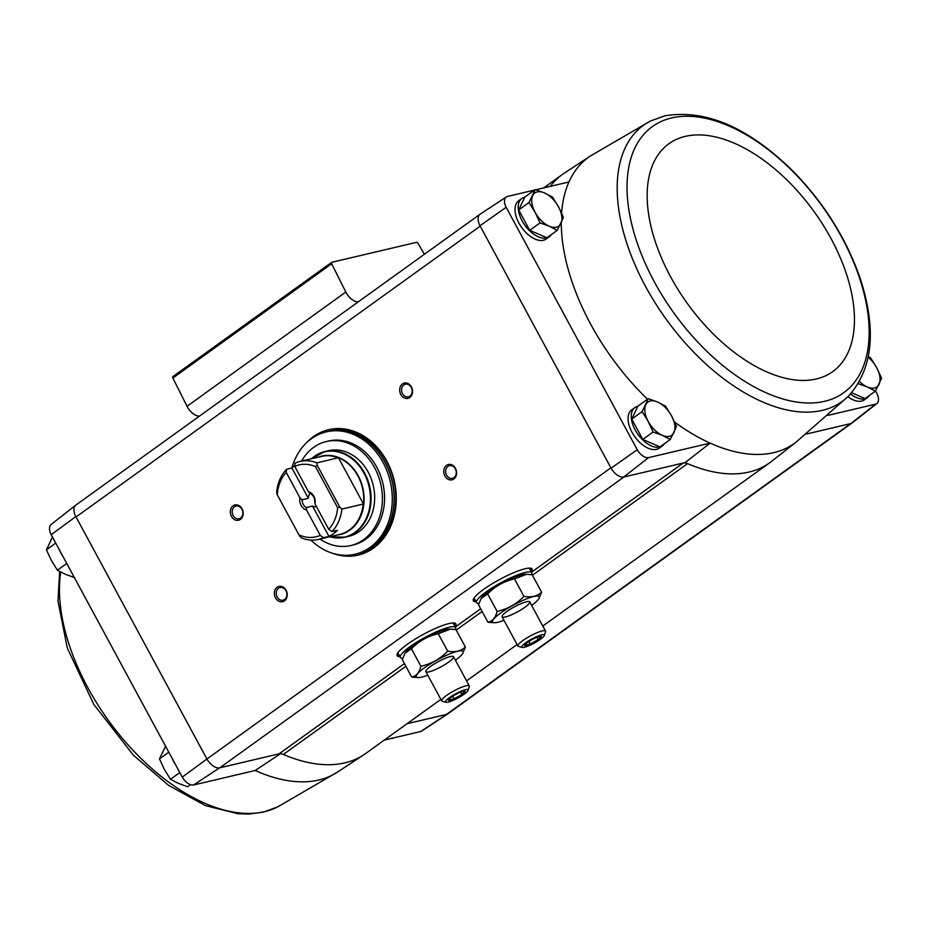 <?xml version="1.0" encoding="UTF-8"?>
<svg xmlns="http://www.w3.org/2000/svg" width="928" height="928" viewBox="0 0 928 928"><rect width="100%" height="100%" fill="white"/><g stroke="black" fill="none" stroke-linecap="round" stroke-linejoin="round"><path stroke-width="1.39" d="M76.084 504.913A12.574 7.018 54.3 0 0 75.76 505.145L51.133 524.482A11.264 6.276 54.3 0 0 51.191 534.69L182.259 777.107A11.264 6.276 54.3 0 0 193.534 785.007L255.177 770.495L280.987 753.397M384.296 740.092L420.697 731.519A11.264 6.276 54.3 0 0 421.648 731.067L447.806 713.876A12.574 7.018 -125.7 0 1 446.728 714.374L420.697 731.519M407.056 723.712L446.728 714.374M193.534 785.007L219.542 767.874L279.038 753.861A12.574 7.006 54.3 0 1 283.388 754.452A177.55 99.029 54.3 0 0 363.706 754.847A177.55 99.029 54.3 0 0 365.62 753.524L440.87 699.387M869.536 395.374A23.571 13.143 -125.7 0 1 867.506 397.555L864.339 399.84A23.571 13.143 -125.7 0 1 861.578 401.082A23.571 13.143 -125.7 0 1 847.902 396.697M827.95 415.373L875.672 404.132A11.264 6.276 54.3 0 0 876.867 403.518A11.264 6.276 54.3 0 0 876.809 393.31L875.533 390.943M806.084 434.095L850.895 423.551L875.672 404.132M534.516 190.078L507.303 196.481A11.264 6.276 54.3 0 0 506.352 196.933A11.264 6.276 54.3 0 0 506.166 207.315L637.234 449.72A11.264 6.276 54.3 0 0 648.51 457.632L623.709 477.05L683.205 463.037L685.154 462.573L710.152 443.108A176.239 98.298 54.3 0 0 796.27 441.972L771.644 461.309A177.55 99.029 54.3 0 1 769.788 462.712L542.799 626.029M648.51 457.632L710.152 443.108A176.239 98.298 54.3 0 1 674.633 422.112M535.839 189.764L568.957 181.969A176.239 98.298 54.3 0 0 561.591 213.069M648.278 398.68L637.942 406.116L631.759 419.062L642.779 439.443L659.982 446.878L670.318 439.443L662.29 435.313L653.115 432.007L648.173 421.405L642.095 411.626L648.278 398.68L657.453 401.986L665.48 406.116L671.559 415.895L676.5 426.497L670.318 439.443M851.637 392.764L865.082 398.576L875.417 391.14L867.39 387.011L858.214 383.705M535.212 189.567L524.877 197.003L518.694 209.948L529.714 230.33L546.928 237.777L557.252 230.341L549.225 226.212L540.05 222.894L535.108 212.303L529.03 202.513L535.212 189.567L544.388 192.885L552.415 197.014L558.505 206.793L563.435 217.396L557.252 230.341M850.64 423.609L446.472 714.432A12.574 7.006 54.3 0 0 447.946 713.771L851.916 423.087M75.76 505.145A12.574 7.018 54.3 0 0 75.829 516.571L206.724 758.64A12.574 7.006 54.3 0 0 219.785 767.816L623.952 476.992M479.857 214.368L75.887 505.052A12.574 7.006 54.3 0 0 76.038 516.954L480.205 226.13L611.088 468.199A12.574 7.018 -125.7 0 0 623.709 477.05M219.542 767.874A12.574 7.018 -125.7 0 1 206.921 759.023L182.259 777.107M610.891 467.816L206.921 759.023M399.864 656.572A33.42 6.241 -28.4 0 1 396.987 655.354A33.42 6.241 -28.4 0 1 423.528 634.276A33.42 6.241 -28.4 0 1 455.694 623.604A33.42 6.241 -28.4 0 1 455.149 626.678M476.076 601.727A33.42 6.241 -28.4 0 1 473.199 600.509A33.42 6.241 -28.4 0 1 499.74 579.432A33.42 6.241 -28.4 0 1 531.918 568.76A33.42 6.241 -28.4 0 1 531.361 571.834M51.191 534.69L75.829 516.571M306.194 443.074A64.426 52.096 76.7 0 1 328.698 429.676A64.426 52.096 76.7 0 1 394.168 480.449A64.426 52.096 76.7 0 1 358.231 555.095A64.426 52.096 76.7 0 1 332.108 553.146M444.883 475.994A7.853 6.357 76.7 0 1 449.639 464.394A7.853 6.357 76.7 0 1 455.996 476.157A7.853 6.357 76.7 0 1 444.883 475.994M275.512 597.864A7.853 6.357 76.7 0 1 280.268 586.276A7.853 6.357 76.7 0 1 286.624 598.038A7.853 6.357 76.7 0 1 275.512 597.864M231.455 516.397A7.853 6.357 76.7 0 1 236.211 504.809A7.853 6.357 76.7 0 1 242.579 516.56A7.853 6.357 76.7 0 1 231.455 516.397M400.826 394.528A7.853 6.357 76.7 0 1 405.594 382.928A7.853 6.357 76.7 0 1 411.951 394.69A7.853 6.357 76.7 0 1 400.826 394.528M551.371 234.575A23.571 13.143 -125.7 0 1 549.353 236.744L546.174 239.03A23.571 13.143 -125.7 0 1 543.425 240.271A23.571 13.143 -125.7 0 1 520.248 225.365A23.571 13.143 -125.7 0 1 518.648 200.773L521.814 198.488A23.571 13.143 -125.7 0 1 524.784 197.2M664.436 443.677A23.571 13.143 -125.7 0 1 662.418 445.858L659.24 448.143A23.571 13.143 -125.7 0 1 656.49 449.372A23.571 13.143 -125.7 0 1 633.314 434.478A23.571 13.143 -125.7 0 1 631.701 409.874L634.88 407.589A23.571 13.143 -125.7 0 1 637.849 406.313M561.254 222.732A176.239 98.298 54.3 0 0 647.524 399.214M876.867 403.518L852.24 422.855A12.574 7.018 -125.7 0 1 850.895 423.551M506.352 196.933L480.194 214.124A12.574 7.018 54.3 0 0 479.996 225.748L480.205 226.13A12.574 7.006 54.3 0 1 479.996 225.748L506.166 207.315M637.234 449.72L611.088 468.199M685.154 462.573A177.55 99.029 54.3 0 0 687.555 463.629A12.574 7.006 54.3 0 0 683.205 463.037L531.547 572.17M424.386 254.284L418.087 243.426A1.566 0.882 54.3 0 0 416.498 242.347L331.853 262.288A1.566 0.882 54.3 0 0 331.667 262.369A1.566 0.882 54.3 0 0 331.656 263.784L345.831 292.03A12.574 7.006 54.3 0 0 358.22 301.89M331.54 262.52L173.072 376.548A1.566 0.882 54.3 0 0 172.886 376.629A1.566 0.882 54.3 0 0 172.863 378.044L187.038 406.29A12.574 7.006 54.3 0 0 199.439 416.15M796.27 441.972L848.378 396.221A170.102 94.876 54.3 0 1 760.867 401.186A170.102 94.876 54.3 0 1 631.655 256.72A170.102 94.876 54.3 0 1 650.389 121.069L590.452 155.95L564.294 173.153A177.55 99.029 54.3 0 0 562.38 174.476A177.55 99.029 54.3 0 0 550.246 186.366M532.44 575.256L687.555 463.629A177.55 99.029 54.3 0 0 769.788 462.712M402.52 393.681A6.496 5.255 76.7 0 1 405.408 384.204A6.496 5.255 76.7 0 1 412.009 389.331A6.496 5.255 76.7 0 1 408.39 396.848A6.496 5.255 76.7 0 1 402.52 393.681M233.148 515.55A6.496 5.255 76.7 0 1 236.037 506.085A6.496 5.255 76.7 0 1 242.637 511.2A6.496 5.255 76.7 0 1 239.018 518.729A6.496 5.255 76.7 0 1 233.148 515.55M277.205 597.029A6.496 5.255 76.7 0 1 280.094 587.552A6.496 5.255 76.7 0 1 286.694 592.667A6.496 5.255 76.7 0 1 283.063 600.196A6.496 5.255 76.7 0 1 277.205 597.029M446.577 475.148A6.496 5.255 76.7 0 1 449.465 465.682A6.496 5.255 76.7 0 1 456.066 470.798A6.496 5.255 76.7 0 1 452.435 478.326A6.496 5.255 76.7 0 1 446.577 475.148M311.657 438.526A64.426 52.096 76.7 0 1 329.15 429.571M358.672 554.979A64.426 52.096 76.7 0 1 339.033 554.782M662.418 445.858A23.571 13.143 -125.7 0 1 659.657 447.087A23.571 13.143 -125.7 0 1 636.492 432.193A23.571 13.143 -125.7 0 1 634.88 407.589M867.506 397.555A23.571 13.143 -125.7 0 1 864.757 398.796A23.571 13.143 -125.7 0 1 850.535 393.994M549.353 236.744A23.571 13.143 -125.7 0 1 546.592 237.986A23.571 13.143 -125.7 0 1 523.427 223.08A23.571 13.143 -125.7 0 1 521.814 198.488M518.694 209.948L529.03 202.513M529.714 230.33L540.05 222.894M535.108 212.303A20.428 11.391 -125.7 0 1 532.695 195.634A20.428 11.391 -125.7 0 1 544.388 192.885A20.428 11.391 -125.7 0 1 558.505 206.793A20.428 11.391 -125.7 0 1 560.918 223.451A20.428 11.391 -125.7 0 1 549.225 226.212A20.428 11.391 -125.7 0 1 535.108 212.303M868.341 356.538L870.58 357.814L876.658 367.604L881.6 378.195L875.417 391.14M868.202 357.234A20.428 11.391 -125.7 0 1 876.658 367.604A20.428 11.391 -125.7 0 1 879.083 384.262A20.428 11.391 -125.7 0 1 867.39 387.011A20.428 11.391 -125.7 0 1 859.537 381.489M642.779 439.443L653.115 432.007M631.759 419.062L642.095 411.626M648.173 421.405A20.428 11.391 -125.7 0 1 645.76 404.736A20.428 11.391 -125.7 0 1 657.453 401.986A20.428 11.391 -125.7 0 1 671.559 415.895A20.428 11.391 -125.7 0 1 673.983 432.564A20.428 11.391 -125.7 0 1 662.29 435.313A20.428 11.391 -125.7 0 1 648.173 421.405M172.26 758.605A23.571 13.143 54.3 0 0 175.728 765.032M59.195 549.492A23.571 13.143 54.3 0 0 62.675 555.93M55.726 543.089L46.4 549.805L52.583 536.86M66.746 563.47L57.42 570.186L51.342 560.396L46.4 549.805M74.623 577.622L65.447 574.316L57.42 570.186M190.53 784.682L187.688 786.724L178.512 783.418L170.485 779.288L164.407 769.509L159.465 758.907L165.648 745.961M168.792 752.19L159.465 758.907M179.812 772.572L170.485 779.288M393.484 737.922L392.788 738.433M312.539 506.096L328.93 536.407L323.536 537.683L320.241 535.352L306.53 509.982L306.321 507.558L312.539 506.096A7.726 6.252 -103.3 0 0 316.448 506.688A7.726 6.252 -103.3 0 0 316.506 506.676M328.93 536.407A40.066 32.399 -103.3 0 0 337.398 530.317L332.004 531.582L328.709 529.25L314.998 503.881L314.789 501.468A7.726 6.252 76.7 0 0 310.59 493.696L308.432 491.736L294.71 466.366L295.023 463.188A40.066 32.399 76.7 0 1 300.092 461.436A40.066 32.399 76.7 0 1 316.9 462.875L338.453 457.713A40.124 32.445 76.7 0 1 363.509 504.043L363.231 504.032A40.066 32.399 76.7 0 1 339.81 534.412L318.466 539.435A40.066 32.399 76.7 0 1 301.646 537.996L299.616 536.117L276.904 494.114L276.683 491.817A40.066 32.399 76.7 0 1 286.555 469.29L291.949 468.014L308.34 498.324L302.122 499.798L299.964 497.837L286.242 472.468L286.555 469.29M323.536 537.683A40.066 32.399 76.7 0 1 318.466 539.435M294.71 466.366A36.923 29.858 76.7 0 1 315.439 466.633L337.63 507.662L339.845 507.175L341.875 509.054L363.231 504.032M341.875 509.054A40.066 32.399 76.7 0 1 332.004 531.582M294.802 465.415A40.066 32.399 -103.3 0 0 291.949 468.014M337.63 507.662A36.923 29.858 76.7 0 1 328.709 529.25M320.241 535.352A36.923 29.858 76.7 0 1 299.512 535.085M316.9 462.875L317.132 465.172L315.439 466.633M277.333 494.056A36.923 29.858 76.7 0 1 286.242 472.468M308.432 491.736A9.431 7.621 76.7 0 1 314.998 503.881M306.53 509.982A9.431 7.621 76.7 0 1 299.964 497.837M329.753 536.778L345.088 537.196L348.684 536.349A43.999 35.577 -103.3 0 0 373.242 485.379A43.999 35.577 -103.3 0 0 328.524 450.706L324.916 451.553A43.999 35.577 76.7 0 1 369.634 486.226A43.999 35.577 76.7 0 1 345.088 537.196A43.999 35.577 76.7 0 1 331.4 537.138M291.81 468.048A62.849 50.831 76.7 0 1 326.354 431.845A62.849 50.831 76.7 0 1 390.236 481.365A62.849 50.831 76.7 0 1 355.169 554.202A62.849 50.831 76.7 0 1 310.88 540.096M326.354 441.531L328.512 441.02A53.418 43.21 76.7 0 1 382.812 483.117A53.418 43.21 76.7 0 1 353.011 545.026L350.854 545.525A53.418 43.21 -103.3 0 0 380.654 483.627A53.418 43.21 -103.3 0 0 326.354 441.531A53.418 43.21 -103.3 0 0 301.6 461.077M326.354 431.845L328.152 431.416A62.849 50.831 76.7 0 1 392.034 480.948A62.849 50.831 76.7 0 1 356.967 553.772L355.169 554.202M329.95 430.998A62.849 50.831 76.7 0 1 393.832 480.518A62.849 50.831 76.7 0 1 358.765 553.355L357.152 553.726A62.849 50.831 76.7 0 1 357.06 553.749L357.152 553.726A62.849 50.831 76.7 0 0 392.219 480.901A62.849 50.831 76.7 0 0 328.338 431.381L328.245 431.404A62.849 50.831 76.7 0 1 328.338 431.381L329.95 430.998M319.974 539.075A53.418 43.21 -103.3 0 0 350.854 545.525M276.904 494.114L299.616 536.117M338.453 457.713L363.509 504.043M317.132 465.172L339.845 507.175M310.172 493.29A7.726 6.252 -103.3 0 0 308.34 498.324M306.321 507.558A7.726 6.252 76.7 0 1 303.247 504.38A7.726 6.252 76.7 0 1 302.122 499.798M531.547 574.641A31.424 5.87 151.6 0 0 531.825 572.692A31.424 5.87 151.6 0 0 501.387 582.471A31.424 5.87 151.6 0 0 476.54 602.574A31.424 5.87 151.6 0 0 478.894 603.444M504.008 620.356A26.576 4.965 -28.4 0 1 498.023 622.247A26.576 4.965 -28.4 0 1 494.624 622.734A26.576 4.965 -28.4 0 1 513.567 604.998A26.576 4.965 -28.4 0 1 538.774 598.862A26.576 4.965 -28.4 0 1 531.651 605.404M505.342 616.981A15.718 2.935 -28.4 0 1 502.094 616.204A15.718 2.935 -28.4 0 1 514.53 606.773A15.718 2.935 -28.4 0 1 529.227 601.53A15.718 2.935 -28.4 0 1 522.557 608.849A15.718 2.935 -28.4 0 1 505.342 616.981M538.774 598.862L541.604 592.203C537.173 596.298 531.28 597.678 523.937 596.356C516.478 604.07 507.546 609.07 497.118 611.39C495.529 617.712 492.478 621.331 487.954 622.259L494.624 622.734M487.954 622.259L478.5 604.789L481.156 598.398L487.676 593.92C495.134 586.218 504.066 581.206 514.495 578.886L526.686 574.258L532.15 574.734L541.604 592.203M514.495 578.886L523.937 596.356M487.676 593.92L497.118 611.39M481.214 598.305A26.576 4.965 -28.4 0 1 481.33 598.131A26.576 4.965 -28.4 0 1 512.082 578.272A26.576 4.965 -28.4 0 1 525.48 574.258L526.686 574.258M538.449 639.775A9.431 1.763 -28.4 0 1 528.693 644.995A9.431 1.763 -28.4 0 1 524.946 644.763A9.431 1.763 -28.4 0 1 532.22 639.496A9.431 1.763 -28.4 0 1 540.606 636.295A9.431 1.763 -28.4 0 1 538.449 639.775M540.85 636.446L538.159 639.636L530.259 644.055L525.074 645.285M540.398 639.311A12.818 2.39 -28.4 0 1 522.197 647.431A12.818 2.39 -28.4 0 1 531.918 638.94A12.818 2.39 -28.4 0 1 544.342 635.46A12.818 2.39 -28.4 0 1 540.398 639.311M522.197 647.431L518.404 646.375A15.718 2.935 -28.4 0 1 517.882 646.016A15.718 2.935 -28.4 0 1 530.306 635.958A15.718 2.935 -28.4 0 1 545.525 631.075A15.718 2.935 -28.4 0 1 545.536 631.701L544.342 635.46M528.867 641.48L530.259 644.055M536.883 637.292L538.159 639.636M455.323 629.486A31.424 5.87 151.6 0 0 455.602 627.525A31.424 5.87 151.6 0 0 425.175 637.316A31.424 5.87 151.6 0 0 400.316 657.418A31.424 5.87 151.6 0 0 402.671 658.288M427.785 675.201A26.576 4.965 -28.4 0 1 421.799 677.092A26.576 4.965 -28.4 0 1 418.412 677.579A26.576 4.965 -28.4 0 1 437.343 659.831A26.576 4.965 -28.4 0 1 462.562 653.706A26.576 4.965 -28.4 0 1 455.428 660.249M429.119 671.814A15.718 2.935 -28.4 0 1 425.871 671.048A15.718 2.935 -28.4 0 1 438.306 661.618A15.718 2.935 -28.4 0 1 453.015 656.374A15.718 2.935 -28.4 0 1 446.345 663.694A15.718 2.935 -28.4 0 1 429.119 671.814M462.562 653.706L465.38 647.048C460.949 651.143 455.068 652.523 447.725 651.201C440.266 658.903 431.323 663.914 420.894 666.234C419.317 672.556 416.254 676.176 411.73 677.104L418.412 677.579M411.73 677.104L402.288 659.634L404.933 653.242L411.452 648.765C418.911 641.062 427.854 636.051 438.283 633.731L450.463 629.103L455.938 629.578L465.38 647.048M438.283 633.731L447.725 651.201M411.452 648.765L420.894 666.234M405.002 653.138A26.576 4.965 -28.4 0 1 405.107 652.976A26.576 4.965 -28.4 0 1 435.858 633.105A26.576 4.965 -28.4 0 1 449.256 629.103L450.463 629.103M462.237 694.608A9.431 1.763 -28.4 0 1 452.481 699.84A9.431 1.763 -28.4 0 1 448.734 699.608A9.431 1.763 -28.4 0 1 455.996 694.341A9.431 1.763 -28.4 0 1 464.394 691.14A9.431 1.763 -28.4 0 1 462.237 694.608M464.626 691.29L461.935 694.48L454.047 698.9L448.85 700.13M464.174 694.156A12.818 2.39 -28.4 0 1 445.985 702.276A12.818 2.39 -28.4 0 1 455.694 693.784A12.818 2.39 -28.4 0 1 468.13 690.293A12.818 2.39 -28.4 0 1 464.174 694.156M445.985 702.276L442.18 701.208A15.718 2.935 -28.4 0 1 441.67 700.86A15.718 2.935 -28.4 0 1 454.094 690.803A15.718 2.935 -28.4 0 1 469.313 685.908A15.718 2.935 -28.4 0 1 469.324 686.534L468.13 690.293M452.655 696.325L454.047 698.9M460.671 692.137L461.935 694.48M404.446 663.624L279.038 753.861M480.658 608.78L455.323 627.015M482.108 611.459L456.216 630.1M405.896 666.304L283.388 754.452M345.831 292.03L187.038 406.29M331.656 263.784L172.863 378.044M399.144 655.238A33.06 6.171 -28.4 0 1 396.998 654.611M455.068 623.21A33.06 6.171 -28.4 0 1 454.43 625.356M398.889 654.785A32.99 6.16 -28.4 0 1 397.056 654.344M454.813 623.117A32.99 6.16 -28.4 0 1 454.175 624.892M398.564 654.182A32.99 6.16 -28.4 0 1 397.196 653.973M454.418 623.036A32.99 6.16 -28.4 0 1 453.85 624.289M475.356 600.404A33.06 6.171 -28.4 0 1 473.21 599.766M531.292 568.365A33.06 6.171 -28.4 0 1 530.642 570.511M475.113 599.94A32.99 6.16 -28.4 0 1 473.28 599.5M531.036 568.272A32.99 6.16 -28.4 0 1 530.398 570.047M474.788 599.349A32.99 6.16 -28.4 0 1 473.419 599.128M530.642 568.191A32.99 6.16 -28.4 0 1 530.074 569.456M590.452 155.95A176.239 98.298 54.3 0 0 568.957 181.969M671.466 117.984A163.896 91.408 54.3 0 0 705.071 349.566A163.896 91.408 54.3 0 0 867.587 311.298A163.896 91.408 54.3 0 0 671.466 117.984M685.212 136.393A140.314 78.254 54.3 0 0 713.98 334.66A140.314 78.254 54.3 0 0 853.122 301.902A140.314 78.254 54.3 0 0 685.212 136.393M60.714 572.031A170.102 94.876 -125.7 0 0 123.32 739.454A170.102 94.876 -125.7 0 0 264.631 811.652A170.102 94.876 -125.7 0 0 277.611 806.931L337.548 772.05A176.239 98.298 -125.7 0 1 255.177 770.495M300.092 461.436L321.448 456.414A40.066 32.399 76.7 0 1 338.256 457.84M318.652 457.063A40.275 32.573 76.7 0 1 362.778 487.838A40.275 32.573 76.7 0 1 337.026 535.062M312.701 457.713A43.999 35.577 76.7 0 1 324.916 451.553L311.379 458.78M311.472 458.757A43.79 35.415 76.7 0 1 369.019 486.365A43.79 35.415 76.7 0 1 329.834 536.755M331.667 262.369L172.886 376.629M562.38 174.476L543.704 187.908M517.082 644.542L466.587 680.874M650.389 121.069L664.784 115.826C706.336 108.924 749.592 127.89 794.542 172.724C825.282 204.717 847.334 240.468 860.697 280.001C876.786 330.461 872.68 369.205 848.378 396.221M337.548 772.05L363.706 754.847M59.659 571.462L57.965 601.112L67.303 647.999L93.856 704.468L133.458 755.276L168.71 785.448L205.436 805.608L237.997 813.74L248.739 814.053L263.216 812.174L277.611 806.931M531.825 572.692L529.343 568.098M476.54 602.574L474.057 597.992M545.525 631.075L529.749 601.889M517.882 646.016L502.106 616.83M455.602 627.525L453.131 622.943M400.316 657.418L397.845 652.836M469.313 685.908L453.525 656.734M441.67 700.86L425.882 671.675"/></g></svg>
